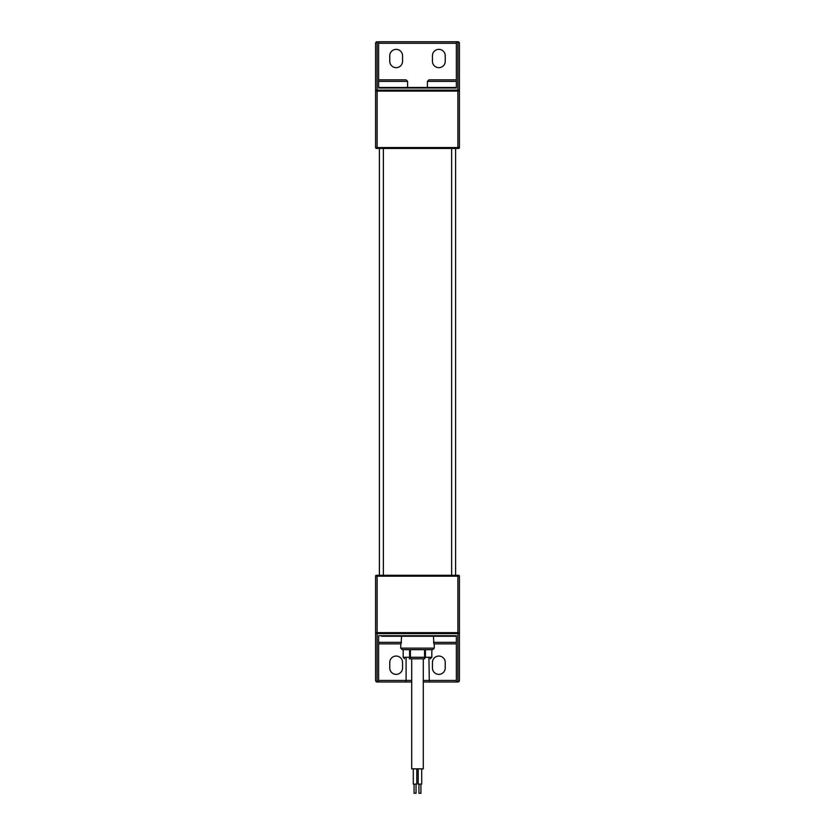 <?xml version="1.0" encoding="UTF-8"?>
<svg xmlns="http://www.w3.org/2000/svg" width="835" height="835" viewBox="0 0 835 835"><rect width="100%" height="100%" fill="white"/><g stroke="black" fill="none" stroke-linecap="round" stroke-linejoin="round"><path stroke-width="1.25" d="M379.393 148.453L379.393 575.273L379.393 148.453M455.607 148.453L455.607 575.273M430.307 658.805L431.831 657.281L425.422 657.281L424.577 658.805C431.935 658.805 431.935 658.805 424.577 658.805L410.423 658.805L409.578 657.281L403.169 657.281L403.169 649.661M434.263 648.137L400.737 648.137L402.261 649.661L432.739 649.661L434.263 648.137L434.263 643.868M410.517 636.239L456.369 636.239L456.369 643.868L433.897 643.868L433.459 636.239M378.631 643.868L401.103 643.868L401.541 636.239M400.737 648.137L400.737 643.868M417.5 658.805L409.265 658.805L417.5 658.805M410.423 658.805C403.065 658.805 403.065 658.805 410.423 658.805L410.423 657.281L424.577 657.281L424.577 658.805M456.369 642.345L433.459 642.345M456.369 636.239L383.87 636.239M383.202 636.239L381.678 636.239M401.541 642.345L378.631 642.345M376.491 575.273L377.107 575.273L376.491 575.273A0.918 0.918 0 0 0 375.583 576.181L375.583 680.452A1.524 1.524 0 0 0 377.107 681.976L377.107 633.619L457.893 633.619A1.524 0.981 -0 0 0 459.417 632.638L459.417 680.452A1.524 1.524 0 0 1 457.893 681.976L456.369 681.976L456.369 635.706L378.631 635.706L378.631 681.976L377.107 681.976L411.707 681.976M402.564 662.458L402.564 667.948A6.398 6.398 0 0 1 396.155 674.356A6.398 6.398 0 0 1 389.757 667.948L389.757 662.458A6.398 6.398 0 0 1 396.155 656.059A6.398 6.398 0 0 1 402.564 662.458M378.631 680.452L406.092 680.452L406.092 657.281M423.293 681.976L429.305 681.976L428.908 657.281M445.243 667.948A6.398 6.398 0 0 1 438.845 674.356A6.398 6.398 0 0 1 432.436 667.948L432.436 662.458A6.398 6.398 0 0 1 438.845 656.059A6.398 6.398 0 0 1 445.243 662.458L445.243 667.948M411.707 680.452L406.092 680.452L405.695 681.976M456.369 681.976L429.305 681.976L457.893 681.976L456.369 681.433M459.417 576.181L457.893 576.181L457.893 632.638L459.417 632.638L459.417 576.181A0.918 0.918 0 0 0 458.509 575.273L457.893 576.181L377.107 576.181L377.107 632.638L457.893 632.638L457.893 681.433A1.524 0.981 180 0 0 459.417 680.452M375.583 576.181L377.107 576.181L377.107 575.273L457.893 575.273M427.405 87.477L427.405 81.381L456.369 81.381M378.631 79.857L406.071 79.857L407.595 81.381L378.631 81.381L378.631 79.857M378.631 87.477L456.369 87.477L378.631 87.477L378.631 81.381M389.757 55.778A6.398 6.398 0 0 1 396.155 49.369A6.398 6.398 0 0 1 402.564 55.778L402.564 61.258A6.398 6.398 0 0 1 396.155 67.666A6.398 6.398 0 0 1 389.757 61.258L389.757 55.778M432.436 61.258L432.436 55.778A6.398 6.398 0 0 1 438.845 49.369A6.398 6.398 0 0 1 445.243 55.778L445.243 61.258A6.398 6.398 0 0 1 438.845 67.666A6.398 6.398 0 0 1 432.436 61.258M378.631 41.75L378.631 88.019L456.369 88.019L456.369 41.75L457.893 41.75L378.631 41.75M427.405 81.381L428.929 79.857L456.369 79.857M456.369 42.293L457.893 42.293L457.893 90.107L377.107 90.107A1.524 0.981 180 0 0 375.583 91.088L375.583 43.274A1.524 1.524 0 0 1 377.107 41.75L378.631 42.293M457.893 41.75A1.524 1.524 0 0 1 459.417 43.274A1.524 1.524 0 0 0 457.893 41.75L457.893 42.293A1.524 0.981 0 0 1 459.417 43.274L459.417 91.088A1.524 0.981 180 0 0 457.893 90.107L457.893 91.088L377.107 91.088L377.107 42.293A1.524 0.981 0 0 0 375.583 43.274M377.107 148.453L377.107 91.088L375.583 91.088L375.583 147.534A0.918 0.918 0 0 0 376.491 148.453L458.509 148.453A0.918 0.918 0 0 0 459.417 147.534L459.417 91.088L457.893 91.088L457.893 148.453M418.951 784.107L418.951 793.25L420.934 793.25L420.934 784.107M421.696 768.858L421.696 784.107L418.189 784.107L418.189 768.858M416.049 784.107L416.049 793.25L414.066 793.25L414.066 784.107M413.304 768.858L413.304 784.107L416.811 784.107L416.811 768.858M423.293 658.805L423.293 768.858L411.707 768.858L411.707 658.805M383.359 148.453L383.359 575.273M451.641 575.273L451.641 148.453M410.423 649.661L410.423 657.281L409.578 657.281L409.578 649.661M425.422 649.661L425.422 657.281L424.577 657.281L424.577 649.661M423.293 680.452L456.369 680.452M375.583 680.452A1.524 0.981 0 0 0 377.107 681.433L378.631 681.433M377.107 633.619L377.107 632.638L375.583 632.638A1.524 0.981 -0 0 0 377.107 633.619M456.369 43.274L378.631 43.274M375.583 147.534L459.417 147.534M403.169 657.281L404.693 658.805M431.831 657.281L431.831 649.661M407.595 87.477L407.595 81.381"/></g></svg>
